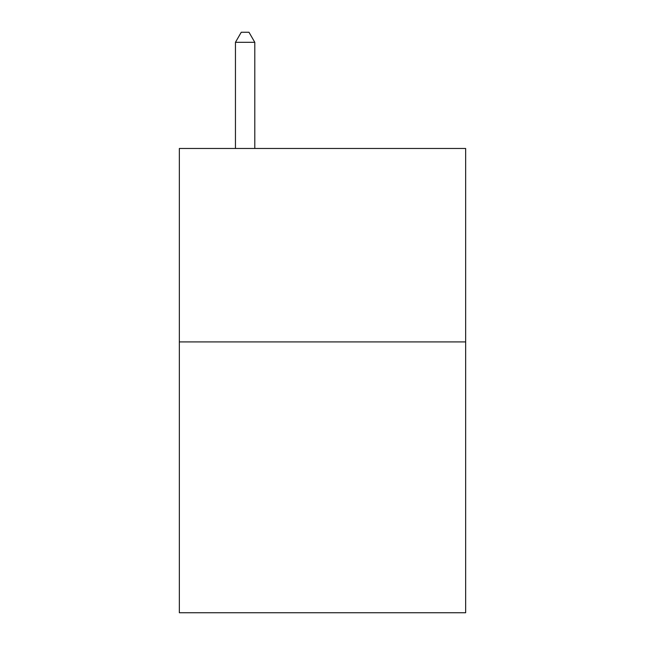 <?xml version="1.0" encoding="UTF-8"?>
<svg xmlns="http://www.w3.org/2000/svg" width="645" height="645" viewBox="0 0 645 645"><rect width="100%" height="100%" fill="white"/><g stroke="black" fill="none" stroke-linecap="round" stroke-linejoin="round"><path stroke-width="0.97" d="M465.65 341.923L465.65 612.75L179.35 612.75L179.35 148.471L465.65 148.471L465.65 341.923L179.35 341.923M254.791 148.471L254.791 42.312L235.449 42.312L235.449 148.471M235.449 42.312L241.254 32.25L248.986 32.25L254.791 42.312"/></g></svg>
